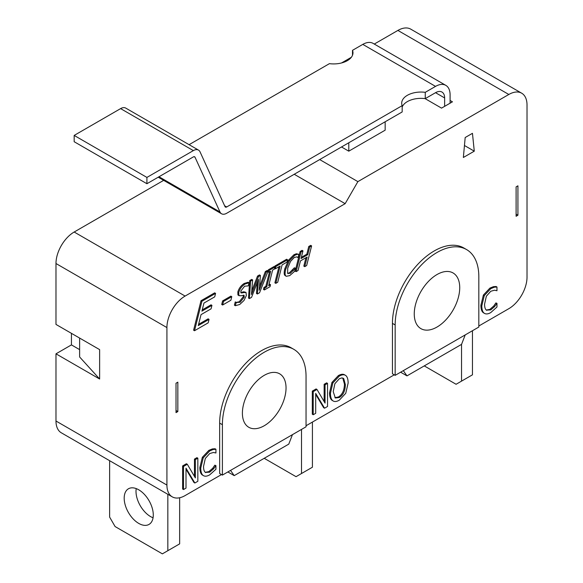 <?xml version="1.0" encoding="UTF-8"?>
<svg xmlns="http://www.w3.org/2000/svg" width="583" height="583" viewBox="0 0 583 583"><rect width="100%" height="100%" fill="white"/><g stroke="black" fill="none" stroke-linecap="round" stroke-linejoin="round"><path stroke-width="0.87" d="M109.633 460.701L109.633 517.099L115.091 526.551L162.373 553.85L179.651 543.873L179.651 497.758M136.225 488.605A20.573 11.879 -120 0 0 150.552 516.574A20.573 11.879 -120 0 0 153.067 517.77M167.831 550.702L167.831 494.297M264.216 458.304L296.047 476.675L312.415 467.223L312.415 422.077M301.506 473.527L301.506 429.423M352.504 55.247L352.504 50.327A19.29 11.135 180 0 1 352.985 52.791A19.29 11.135 180 0 1 329.431 63.649L189.089 144.671M158.212 177.203L221.547 213.772A10.29 5.939 -60 0 0 226.692 213.261L402.175 111.951L402.175 105.647A19.29 11.135 180 0 1 401.702 103.191A19.29 11.135 180 0 1 425.255 92.325L435.537 86.386A20.573 11.879 -60 0 1 445.827 85.366L373.076 43.368A20.573 11.879 120 0 0 362.794 44.388L352.504 50.327M445.827 85.366A20.573 11.879 -60 0 1 450.091 94.789L450.091 103.191M425.255 92.325L425.255 98.629A19.29 11.135 -0 0 0 402.175 107.024M221.547 213.772A10.29 5.939 -60 0 1 219.98 211.972L195.028 157.235A2.572 1.487 120 0 0 194.642 156.783A2.572 1.487 120 0 0 193.352 156.914L146.916 183.725L146.916 177.421L193.352 150.611A10.29 5.939 -60 0 1 198.497 150.101A10.29 5.939 -60 0 1 200.071 151.908L225.016 206.637A2.572 1.487 120 0 0 225.41 207.089A2.572 1.487 120 0 0 226.692 206.965L402.175 105.647M444.632 106.339L444.632 97.937A12.862 7.426 120 0 0 441.965 92.048A12.862 7.426 120 0 0 435.537 92.69L425.255 98.629M198.497 150.101L125.753 108.103A10.29 5.939 120 0 0 120.608 108.613L74.172 135.424L74.172 141.72L146.916 183.725M146.916 177.421L74.172 135.424M465.183 137.522L472.456 133.325L474.278 151.172L463.361 157.476L465.183 137.522M424.264 365.898L456.088 384.277L472.456 374.825L472.456 330.729M461.547 381.129L461.547 344.378L406.985 375.875L403.312 370.65M348.787 142.777L348.787 151.172L385.159 130.177L385.159 121.774M348.787 151.172L341.514 146.974M79.623 338.074L79.623 356.971L99.635 379.023L55.983 353.823L71.439 344.896L79.623 349.625M176.015 383.22L176.015 412.626L177.837 411.576L177.837 382.171L176.015 383.22M55.983 353.823L55.983 421.021A25.718 14.852 120 0 0 61.31 432.797L172.247 496.847A25.718 14.852 -60 0 1 166.92 485.071L166.92 327.573A25.718 14.852 -60 0 1 185.11 296.069L345.151 203.671L357.882 181.626L319.688 159.574M71.439 344.896L71.439 333.345M163.663 180.351L74.172 232.019A25.718 14.852 120 0 0 55.983 263.523L55.983 324.425L99.635 349.625L99.635 379.023M357.882 181.626L508.828 94.475A25.718 14.852 -60 0 1 521.69 93.2L410.753 29.15A25.718 14.852 120 0 0 397.89 30.425L374.271 44.06M351.316 57.309L341.529 62.964M516.108 214.172L517.923 215.222L517.923 185.824L516.108 186.873L516.108 216.271L517.923 215.222M294.226 174.273L345.151 203.671M474.278 151.172L464.454 145.502M450.091 100.458L452.452 101.821L441.542 108.125L425.043 98.6M221.482 474.577L185.11 495.572A25.718 14.852 -60 0 1 172.247 496.847M292.447 434.656L288.774 444.122L234.213 475.626L230.54 470.394M394.254 374.825L306.046 425.75M465.219 334.904L461.547 344.378M521.69 93.2A25.718 14.852 -60 0 1 527.017 104.976L527.017 277.173A25.718 14.852 -60 0 1 508.828 308.677L478.825 325.999M194.503 330.736L193.592 330.211L201.004 300.733L214.661 292.855L215.572 293.38L214.704 296.856L203.948 303.065L201.915 311.147L211.942 305.354L211.061 308.844L201.033 314.638L198.293 325.569L209.042 319.367L208.16 322.858L194.503 330.736L201.915 301.258L215.572 293.38M202.228 309.916L211.031 304.829L211.942 305.354M198.599 324.345L208.131 318.843L209.042 319.367M287.601 273.238L290.268 273.376L295.421 268.224L294.641 271.335L289.693 275.642L286.195 276.284L284.737 275.242C283.987 274.207 284.016 272.035 284.817 268.719L288.519 260.178L293.934 254.742L296.361 253.773L298.911 254.334L298.117 257.489L296.754 256.87L294.262 257.504L290.538 261.388L287.747 268.078L287.601 273.238L288.068 273.726M297.964 257.577L296.907 256.914M287.674 273.354L289.357 272.851L294.371 267.779L295.421 268.224M264.376 289.955L264.886 287.951L266.737 286.88L270.672 271.233L268.821 272.305L269.317 270.301L274.95 267.05L274.455 269.047L272.604 270.118L268.668 285.765L270.519 284.693L270.009 286.705L264.376 289.955L263.465 289.43L263.975 287.419L265.826 286.355L269.455 271.94M268.821 272.305L267.91 271.78L268.049 271.241M268.114 270.957L268.406 269.776L274.046 266.526L274.95 267.05M268.974 284.533L269.608 284.169L270.519 284.693M235.335 305.711L236.159 302.431L240.16 302.3L244.226 297.148L244.044 295.231L240.786 295.8L238.826 295.45L238.768 292.447C239.839 288.862 241.945 286.049 245.079 284.001L249.087 282.777L248.292 285.896L244.641 286.187L240.852 291.012L241.063 292.928L245.997 292.404L246.339 295.581L243.978 300.507L239.737 304.479L235.335 305.711L234.424 305.186L235.255 301.907L236.742 302.694M236.326 302.373L239.249 301.775L243.315 296.623L243.432 295.136M237.915 294.925L239.168 295.763L237.915 294.925L237.857 291.923C238.928 288.337 241.034 285.524 244.168 283.476L248.176 282.252L249.087 282.777M240.743 292.506L243.789 291.762L245.997 292.404M331.924 400.237L332.835 400.761C331.275 399.574 330.481 397.067 330.452 393.248L332.849 382.951L339.284 376.108C342.039 374.577 344.196 374.373 345.741 375.51C347.293 376.684 348.095 379.19 348.138 383.038L345.741 393.314L339.284 400.186C336.573 401.738 334.423 401.927 332.835 400.761L331.924 400.237C330.364 399.049 329.57 396.542 329.541 392.723L331.938 382.426L338.373 375.583C341.135 374.053 343.285 373.849 344.83 374.986M205.376 472.383L209.742 472.172L213.611 468.79L215.929 465.598L215.929 469.271L209.705 474.846C207.067 476.369 204.917 476.603 203.27 475.531L202.359 475.007C200.72 473.928 199.889 471.443 199.845 467.544L202.345 457.305L208.845 450.368L212.365 448.939L215.025 448.75L215.929 449.274L215.929 452.984L213.465 452.474L209.742 453.523L205.311 458.457L203.533 466.473C203.569 469.57 204.188 471.545 205.376 472.383L205.704 472.609M205.274 472.303L208.831 471.647L212.7 468.266L214.828 465.183L215.929 465.598M194.853 483.008L186.006 468.2L186.006 488.117L183.521 489.552L183.521 466.451L187.303 464.272L195.356 477.907L195.356 459.615L197.841 458.187L197.841 481.288L194.853 483.008L193.95 482.484L186.006 469.198M183.521 489.552L182.617 489.028L182.617 465.926L186.392 463.747L187.303 464.272M194.452 476.369L194.452 459.091L196.93 457.662L197.841 458.187M324.549 408.202L315.695 393.401L315.695 413.318L313.217 414.746L313.217 391.645L316.992 389.466L325.052 403.101L325.052 384.816L327.529 383.381L327.529 406.482L324.549 408.202L323.638 407.677L315.695 394.392M313.217 414.746L312.306 414.221L312.306 391.12L316.088 388.941L316.992 389.466M324.141 401.563L324.141 384.292L326.626 382.856L327.529 383.381M486.419 310.127L490.777 309.908L494.654 306.534L496.971 303.342L496.971 307.008L490.748 312.59C488.102 314.113 485.96 314.339 484.313 313.275L483.402 312.75C481.762 311.672 480.924 309.187 480.888 305.288L483.387 295.049L489.888 288.111L493.407 286.683L496.06 286.493L496.971 287.018L496.971 290.728L494.508 290.217L490.777 291.267L486.353 296.2L484.568 304.209C484.611 307.314 485.231 309.281 486.419 310.127L486.747 310.353M486.317 310.039L489.873 309.384L493.743 306.009L495.871 302.927L496.971 303.342M257.387 293.992L258.531 279.388L251.55 297.359L249.4 298.598L250.632 281.093L252.636 279.935L251.455 294.546L258.444 276.582L260.412 275.446L259.202 290.232L266.263 272.064L268.151 270.978L259.552 292.739L257.387 293.992L256.476 293.468L257.336 282.456M249.4 298.598L248.496 298.073L249.721 280.569L251.725 279.41L252.636 279.935M251.747 290.932L257.533 276.058L259.508 274.921L260.412 275.446M259.501 286.603L265.352 271.54L267.24 270.454L268.151 270.978M274.724 266.919L274.95 266.001L286.647 259.246L287.557 259.77L286.982 262.095L282.099 264.915L277.734 282.245L275.803 283.36L280.161 266.03L275.285 268.843L275.861 266.526L287.557 259.77M275.803 283.36L274.892 282.835L278.944 266.73M304.734 266.657L307.154 257.037L300.456 260.9L298.037 270.519L296.106 271.634L301.047 251.987L302.978 250.872L301.047 258.575L307.744 254.705L309.675 247.003L311.606 245.888L306.665 265.542L304.734 266.657L303.823 266.132L305.937 257.737M296.106 271.634L295.195 271.11L300.136 251.462L302.067 250.347L302.978 250.872M301.353 257.343L306.833 254.181L308.764 246.478L310.703 245.363L311.606 245.888M222.626 305.011L221.715 304.486L222.619 300.901L230.875 296.128L231.786 296.652L230.883 300.238L222.626 305.011L223.529 301.426L231.786 296.652M222.393 475.101L219.66 473.527L219.66 423.127A59.153 34.157 -60 0 1 245.487 363.595A59.153 34.157 -60 0 1 291.07 347.745L293.796 349.319A59.153 34.157 -60 0 1 306.046 376.399L306.046 426.8L222.393 475.101L222.393 424.701A59.153 34.157 -60 0 1 248.212 365.169A59.153 34.157 -60 0 1 293.796 349.319M395.165 375.35L392.439 373.776L392.439 323.376A59.153 34.157 -60 0 1 418.259 263.844A59.153 34.157 -60 0 1 463.842 247.994L466.568 249.568A59.153 34.157 -60 0 1 478.825 276.648L478.825 327.048L395.165 375.35L395.165 324.95A59.153 34.157 -60 0 1 420.984 265.418A59.153 34.157 -60 0 1 466.568 249.568M176.015 410.527L177.837 411.576M201.004 300.733L201.915 301.258M286.195 276.284L285.648 275.766C284.898 274.731 284.919 272.56 285.728 269.244L289.43 260.703L294.845 255.267L297.272 254.297L298.911 254.334M296.361 253.773L297.272 254.297M297.359 257.096L296.754 256.87M294.371 267.779L295.282 268.304M263.975 287.419L264.886 287.951M265.826 286.355L266.737 286.88M268.406 269.776L269.317 270.301M235.255 301.907L236.159 302.431M334.912 397.686L338.395 396.994C342.265 394.662 344.283 390.37 344.458 384.11L342.768 378.024M345.362 384.634C345.194 390.894 343.168 395.187 339.299 397.519L335.349 398L333.221 391.645L334.861 383.723L339.299 378.761L341.813 377.908L343.73 378.6L345.362 384.634L344.458 384.11M331.938 382.426L332.849 382.951M344.509 374.782L345.741 375.51M202.359 475.007L203.27 475.531C201.631 474.453 200.792 471.968 200.756 468.069L203.256 457.83L209.756 450.892L213.276 449.464L215.929 449.274M212.365 448.939L213.276 449.464M212.7 468.266L213.611 468.79M214.828 465.183L215.739 465.708M182.617 465.926L183.521 466.451M194.452 459.091L195.356 459.615M312.306 391.12L313.217 391.645M324.141 384.292L325.052 384.816M483.402 312.75L484.313 313.275C482.673 312.197 481.835 309.711 481.798 305.813L484.298 295.574L490.799 288.636L494.311 287.208L496.971 287.018M493.407 286.683L494.311 287.208M493.743 306.009L494.654 306.534M495.871 302.927L496.782 303.452M249.721 280.569L250.632 281.093M257.533 276.058L258.444 276.582M265.352 271.54L266.263 272.064M274.608 268.457L275.285 268.843M274.95 266.001L275.861 266.526M300.136 251.462L301.047 251.987M306.833 254.181L307.744 254.705M308.764 246.478L309.675 247.003M222.619 300.901L223.529 301.426M242.397 413.15A30.863 17.818 -60 0 1 255.871 382.091A30.863 17.818 -60 0 1 279.651 373.82A30.863 17.818 -60 0 1 279.651 409.455A30.863 17.818 -60 0 1 248.788 427.281A30.863 17.818 -60 0 1 242.397 413.15M414.258 313.924A32.152 18.561 -60 0 1 428.294 281.567A32.152 18.561 -60 0 1 453.071 272.961A32.152 18.561 -60 0 1 453.071 310.083A32.152 18.561 -60 0 1 420.919 328.644A32.152 18.561 -60 0 1 414.258 313.924M227.844 471.946L234.213 475.626M400.623 372.202L406.985 375.875M138.732 523.403A20.573 11.879 60 0 1 125.294 505.272A20.573 11.879 60 0 1 128.442 488.78A20.573 11.879 60 0 1 149.022 500.659A20.573 11.879 60 0 1 149.022 524.416A20.573 11.879 60 0 1 138.732 523.403M444.632 97.937L435.537 92.69M219.98 211.972L158.984 176.758M195.028 157.235L194.052 156.674M193.352 150.611L120.608 108.613M226.692 206.965L224.615 205.763M435.537 86.386L362.794 44.388M397.89 30.425L508.828 94.475M55.983 421.021L166.92 485.071M55.983 263.523L166.92 327.573M284.817 268.719L285.728 269.244M284.737 275.242L285.648 275.766M288.519 260.178L289.43 260.703M293.934 254.742L294.845 255.267M289.357 272.851L290.268 273.376M292.426 270.25L293.336 270.774M239.249 301.775L240.16 302.3M243.315 296.623L244.226 297.148M237.857 291.923L238.768 292.447M244.168 283.476L245.079 284.001M241.063 292.455L241.974 292.979M243.789 291.762L244.7 292.287M342.819 378.075L343.73 378.6M329.541 392.723L330.452 393.248M338.373 375.583L339.284 376.108M199.845 467.544L200.756 468.069M202.345 457.305L203.256 457.83M208.845 450.368L209.756 450.892M208.831 471.647L209.742 472.172M480.888 305.288L481.798 305.813M483.387 295.049L484.298 295.574M489.888 288.111L490.799 288.636M489.873 309.384L490.777 309.908M219.66 423.127L222.393 424.701M392.439 323.376L395.165 324.95M74.172 232.019L185.11 296.069"/></g></svg>
